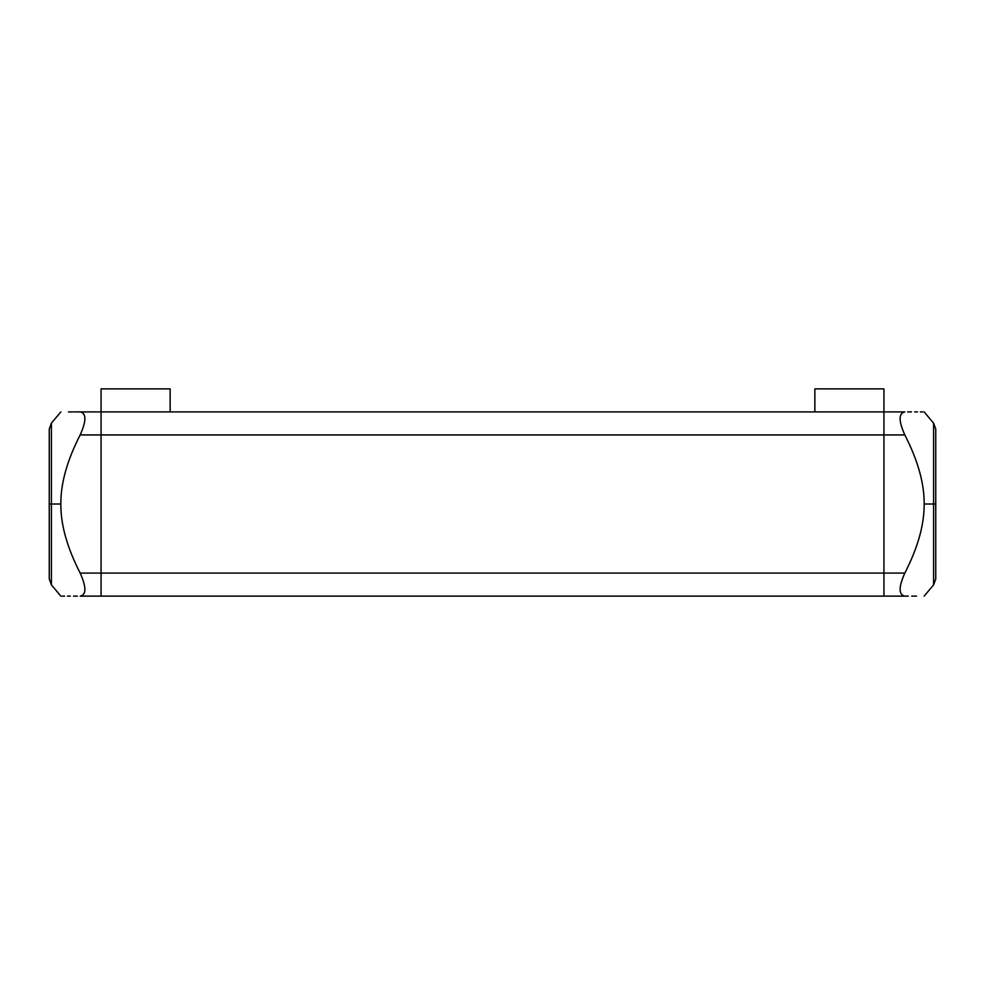 <?xml version="1.0" encoding="UTF-8"?>
<svg xmlns="http://www.w3.org/2000/svg" width="985" height="985" viewBox="0 0 985 985"><rect width="100%" height="100%" fill="white"/><g stroke="black" fill="none" stroke-linecap="round" stroke-linejoin="round"><path stroke-width="1.48" d="M924.152 411.915L933.595 423.156L933.595 504.012L933.595 423.156L935.75 429.078L935.75 504.012L924.152 504.012C924.361 483.549 917.921 460.524 904.833 434.939C898.542 420.878 898.542 413.208 904.833 411.915C929.852 411.915 929.852 411.915 904.833 411.915L883.939 411.915L883.939 573.085L883.939 434.939L904.833 434.939L883.939 434.939L883.939 411.915L904.833 411.915C898.542 413.208 898.542 420.878 904.833 434.939C917.921 460.524 924.361 483.549 924.152 504.012C924.324 524.599 917.885 547.623 904.833 573.085L883.939 573.085L883.939 596.122L883.939 573.085L904.833 573.085C898.542 587.146 898.542 594.829 904.833 596.122L883.939 596.122L904.833 596.122C929.852 596.122 929.852 596.122 904.833 596.122C929.852 596.122 929.852 596.122 904.833 596.122C898.542 594.829 898.542 587.146 904.833 573.085C917.885 547.623 924.324 524.599 924.152 504.012L933.595 504.012L933.595 584.868L933.595 504.012L935.75 504.012L935.75 578.946L933.595 584.868L924.152 596.122M916.53 596.122L913.637 596.122L916.53 596.122M904.993 596.122L908.305 596.122M911.765 596.122L915.459 596.122M907.628 411.915L911.039 411.915L907.628 411.915M914.683 411.915L917.515 411.915L914.683 411.915M904.833 434.939C917.921 460.524 924.361 483.549 924.152 504.012C924.324 524.599 917.885 547.623 904.833 573.085L883.939 573.085L883.939 388.878L883.939 434.939L904.833 434.939C898.542 420.878 898.542 413.208 904.833 411.915C929.852 411.915 929.852 411.915 904.833 411.915L814.866 411.915L814.866 388.878L883.939 388.878L814.866 388.878L814.866 411.915L814.866 388.878L883.939 388.878L883.939 411.915L101.061 411.915L101.061 388.878L170.134 388.878L101.061 388.878L101.061 411.915L101.061 388.878L170.134 388.878L170.134 411.915L101.061 411.915L101.061 434.939L101.061 411.915L80.167 411.915C55.148 411.915 55.148 411.915 80.167 411.915C86.458 413.208 86.458 420.878 80.167 434.939C67.115 460.401 60.676 483.426 60.848 504.012C60.639 524.476 67.078 547.5 80.167 573.085C86.458 587.146 86.458 594.829 80.167 596.122C55.148 596.122 55.148 596.122 80.167 596.122C55.148 596.122 55.148 596.122 80.167 596.122L101.061 596.122L101.061 434.939L101.061 573.085L80.167 573.085C67.078 547.5 60.639 524.476 60.848 504.012L51.405 504.012L60.848 504.012C60.676 483.426 67.115 460.401 80.167 434.939L101.061 434.939L80.167 434.939C86.458 420.878 86.458 413.208 80.167 411.915L101.061 411.915L80.167 411.915C55.148 411.915 55.148 411.915 80.167 411.915C54.175 411.915 54.175 411.915 80.167 411.915C86.458 413.208 86.458 420.878 80.167 434.939L101.061 434.939L101.061 596.122L80.167 596.122C86.458 594.829 86.458 587.146 80.167 573.085L883.939 573.085L883.939 434.939L101.061 434.939L101.061 573.085L883.939 573.085L883.939 596.122L101.061 596.122L101.061 573.085L80.167 573.085C67.078 547.5 60.639 524.476 60.848 504.012L51.405 504.012L51.405 584.868L51.405 504.012L49.25 504.012L51.405 504.012L51.405 423.156L51.405 504.012L49.25 504.012L49.25 429.078L51.405 423.156L60.848 411.915M922.896 411.915L920.372 411.915M911.494 411.915L908.281 411.915M62.104 596.122L64.628 596.122M73.506 596.122L76.719 596.122M60.848 596.122L51.405 584.868L49.25 578.946L49.25 504.012M80.007 411.915L76.695 411.915M73.235 411.915L69.541 411.915M170.134 411.915L170.134 388.878L170.134 411.915L814.866 411.915L101.061 411.915L101.061 434.939L883.939 434.939L101.061 434.939L101.061 596.122L101.061 573.085L883.939 573.085L883.939 411.915L814.866 411.915M77.372 596.122L73.961 596.122L77.372 596.122M70.317 596.122L67.485 596.122L70.317 596.122M68.47 411.915L71.363 411.915L68.47 411.915M74.429 411.915L77.593 411.915L74.429 411.915M905.018 572.728L904.833 573.085C898.542 587.146 898.542 594.829 904.833 596.122C930.825 596.122 930.825 596.122 904.833 596.122L80.167 596.122C54.175 596.122 54.175 596.122 80.167 596.122C86.458 594.829 86.458 587.146 80.167 573.085M907.751 567.126L910.3 561.573M924.152 504.012L935.75 504.012M904.833 411.915C930.825 411.915 930.825 411.915 904.833 411.915M51.405 564.873L51.405 443.164M77.249 440.898L74.7 446.451M60.848 504.012C60.676 483.426 67.115 460.401 80.167 434.939M883.939 596.122L883.939 573.085L883.939 596.122L101.061 596.122"/></g></svg>
